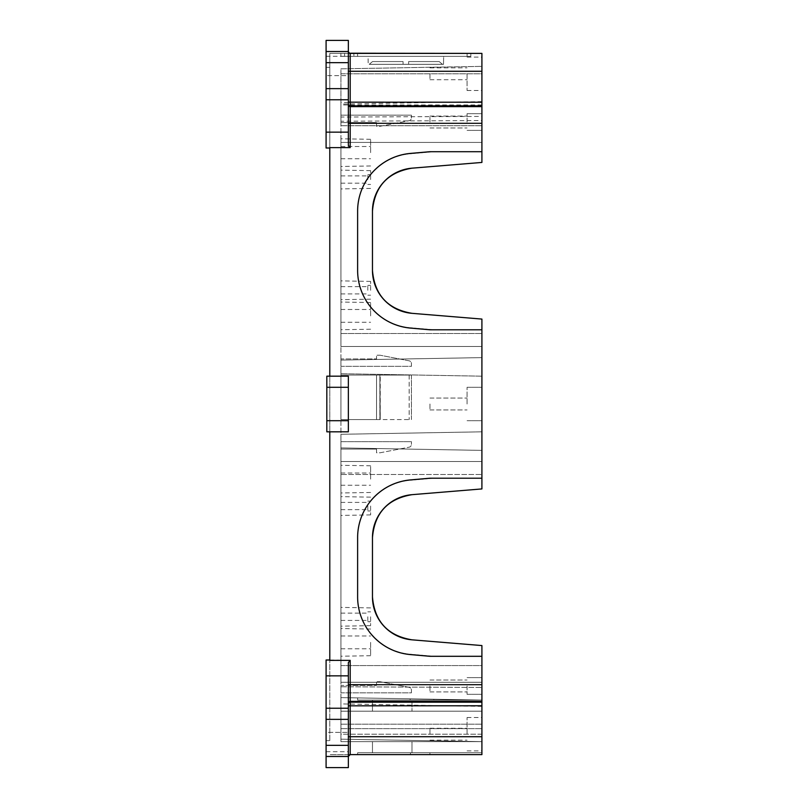 <?xml version="1.0" encoding="UTF-8"?>
<svg xmlns="http://www.w3.org/2000/svg" width="808" height="808" viewBox="0 0 808 808"><rect width="100%" height="100%" fill="white"/><g stroke="black" fill="none" stroke-linecap="round" stroke-linejoin="round"><path stroke-width="0.61" stroke-dasharray="4.04 3.03" d="M408.636 64.327L442.481 64.327L408.636 64.327L442.481 64.327L408.636 64.327L442.481 64.327L408.636 64.327L442.481 64.327L408.636 64.327L442.481 64.327L408.636 64.327L442.481 64.327L408.636 64.327L442.481 64.327L408.636 64.327L442.481 64.327L408.636 64.327L408.636 61.549L439.158 61.549L442.481 64.327L439.158 61.549L408.636 61.549L408.636 64.327L408.636 61.549L408.636 64.327L408.636 61.549L439.158 61.549L408.636 61.549L439.158 61.549L442.481 64.327L439.158 61.549L408.636 61.549L408.636 64.327L408.636 61.549L408.636 64.327L408.636 61.549L439.158 61.549L408.636 61.549L408.636 64.327L408.636 61.549L439.158 61.549L442.481 64.327L439.158 61.549L408.636 61.549L439.158 61.549L408.636 61.549L408.636 64.327L408.636 61.549L408.636 64.327L408.636 61.549L439.158 61.549L442.481 64.327L439.158 61.549L408.636 61.549L439.158 61.549L408.636 61.549L408.636 64.327M372.811 64.327L443.511 64.327L372.811 64.327M403.071 64.327L369.226 64.327L403.071 64.327L369.226 64.327L403.071 64.327L369.226 64.327L403.071 64.327L369.226 64.327L403.071 64.327L369.226 64.327L403.071 64.327L369.226 64.327L403.071 64.327L369.226 64.327L403.071 64.327L369.226 64.327L403.071 64.327L403.071 61.549L403.071 64.327L403.071 61.549L372.559 61.549L369.226 64.327L372.559 61.549L403.071 61.549L372.559 61.549L403.071 61.549L403.071 64.327L403.071 61.549L403.071 64.327L403.071 61.549L372.559 61.549L369.226 64.327L372.559 61.549L403.071 61.549L372.559 61.549L403.071 61.549L403.071 64.327L403.071 61.549L403.071 64.327L403.071 61.549L403.071 64.327L403.071 61.549L372.559 61.549L369.226 64.327L372.559 61.549L403.071 61.549L372.559 61.549L403.071 61.549L403.071 64.327M439.027 56.358L368.054 56.358L443.653 56.358L368.054 56.358L443.653 56.358L368.054 56.358L443.653 56.358L443.511 64.327L443.653 56.358M467.155 53.389L467.075 56.358L467.155 53.389L470.862 53.389L467.155 53.389L467.075 56.358L357.621 56.358L357.54 53.389L357.621 56.358L344.632 56.358L470.781 56.358L353.914 56.358L353.833 53.389L353.914 56.358L340.925 56.358L470.781 56.358L470.862 53.389L470.781 56.358L467.075 56.358L467.155 53.389L340.845 53.389L340.925 56.358L340.845 53.389L470.862 53.389L353.833 53.389L353.914 56.358L353.833 53.389M329.795 147.995L326.089 147.995L329.795 147.995L329.795 67.377L326.089 67.377L329.795 67.377L329.795 147.995L326.089 147.995L326.089 40.4L326.089 147.995L326.089 40.4L348.349 40.4L348.349 51.53L350.197 53.389L329.795 53.389L481.911 53.389L481.911 162.438L481.911 116.423L340.925 117.039L340.925 102.454L481.911 102.454L481.911 116.423M344.561 53.389L340.845 53.389L344.561 53.389L344.632 56.358L340.925 56.358L344.632 56.358L344.561 53.389M329.795 67.377L329.795 53.389L329.795 67.377M329.795 740.623L329.795 660.005L329.795 740.623L326.089 740.623L326.089 660.005L326.089 740.623L329.795 740.623M329.795 660.005L350.197 660.378L348.349 662.59L348.349 684.689L348.349 662.59L348.349 675.852L326.089 675.852L326.089 660.005L329.795 660.378L329.795 147.622L350.197 147.622L350.197 123.311L481.911 123.311M329.795 431.826L329.795 376.174L348.349 376.174L326.826 376.174L326.826 431.826L348.349 431.826L348.349 376.174L348.349 431.826L326.826 431.826L348.349 431.826L348.349 376.174L329.795 376.174M326.089 51.53L348.349 51.53L348.349 71.225L348.349 40.4L326.089 40.4L348.349 40.4L348.349 103.959A1.858 1.858 0 0 0 350.197 105.818L481.911 105.818M481.911 120.543L481.911 66.367L481.911 73.791L340.925 73.791L340.925 104.081L340.925 73.791L481.911 73.791L481.911 57.095L481.911 101.616L481.911 66.367L340.925 68.832L340.925 121.23L481.911 120.543L481.911 151.702L429.937 151.702L481.911 151.702L429.937 151.702L410.454 153.409A57.883 57.883 0 0 0 357.621 211.07C356.974 182.164 381.265 155.651 410.121 153.783A57.509 57.509 0 0 0 357.621 211.07C356.974 182.164 381.265 155.651 410.121 153.783A57.509 57.509 0 0 0 357.621 211.07L357.621 270.438A57.883 57.883 0 0 0 410.454 328.088L429.937 329.795L481.911 329.795L481.911 478.205L481.911 376.174L481.911 431.826L340.925 434.29L340.925 373.71L340.925 434.29L481.911 431.826L340.925 434.29L340.925 447.915L340.925 434.29L481.911 431.826L481.911 450.379L340.925 447.915L340.925 450.379L340.925 447.915L481.911 450.379L340.925 447.915L481.911 450.379L481.911 478.205L429.937 478.205L481.911 478.205L429.937 478.205L410.454 479.912A57.883 57.883 0 0 0 357.621 537.562C356.974 508.656 381.265 482.144 410.121 480.275A57.509 57.509 0 0 0 357.621 537.562C356.974 508.656 381.265 482.144 410.121 480.275A57.509 57.509 0 0 0 357.621 537.562L357.621 596.93A57.883 57.883 0 0 0 410.454 654.591L429.937 656.298L481.911 656.298L481.911 754.611L357.621 754.611L410.454 754.611L357.621 754.611L410.454 754.611L410.454 752.763L357.621 752.763L357.621 754.611L357.621 752.763L410.454 752.763L357.621 752.763L357.621 754.611L357.621 752.763L410.454 752.763L410.454 754.611L410.454 752.763L410.454 754.611L481.911 754.611L329.795 754.611L350.197 754.611L350.197 736.714L481.911 736.714M340.925 102.454L340.925 68.832L481.911 66.367L340.925 68.832L340.925 73.791L340.925 68.832L481.911 66.367L481.911 102.454M481.911 329.795L433.825 329.795L410.121 327.725A57.509 57.509 0 0 1 357.621 270.438L357.621 211.07L357.621 270.438C356.974 299.344 381.265 325.856 410.121 327.725L433.825 329.795L481.911 329.795L481.911 357.621L340.925 360.085L481.911 357.621L481.911 329.795L433.825 329.795L410.121 327.725C381.265 325.856 356.974 299.344 357.621 270.438L357.621 211.07L357.621 270.438A57.509 57.509 0 0 0 410.121 327.725L433.825 329.795L481.911 329.795L429.937 329.795L410.454 328.088A57.883 57.883 0 0 1 357.621 270.438L357.621 211.07A57.883 57.883 0 0 1 410.454 153.409L429.937 151.702L410.454 153.409A57.883 57.883 0 0 0 357.621 211.07L357.621 270.438A57.883 57.883 0 0 0 410.454 328.088L429.937 329.795L481.911 329.795L481.911 319.069L481.911 346.491L340.925 346.491L340.925 142.43L481.911 142.43L340.925 142.43L481.911 142.43L340.925 142.43L340.925 346.491L481.911 346.491L481.911 319.069L481.911 346.491L340.925 346.491L340.925 142.43L340.925 346.491L481.911 346.491L481.911 319.069L411.979 313.322C387.719 309.242 374.548 294.95 372.468 270.438L372.468 211.07C374.548 186.557 387.719 172.256 411.979 168.175L481.911 162.438L411.979 168.175L481.911 162.438L481.911 151.702L433.825 151.702L410.121 153.783L433.825 151.702L481.911 151.702L433.825 151.702L410.121 153.783L433.825 151.702L481.911 151.702M481.911 122.028L481.911 113.675L481.911 122.028M470.862 53.389L470.781 56.358L470.862 53.389M340.845 53.389L340.925 56.358L340.845 53.389M348.349 75.649L348.349 40.4L348.349 88.638L348.349 75.649L326.089 75.649L348.349 75.649M348.349 71.225L348.349 102.172L348.349 71.225L481.911 71.286M429.937 754.611L481.911 754.611L410.454 754.611L429.937 754.611L429.937 752.763L481.911 752.763L481.911 754.611L481.911 752.763L410.454 752.763L429.937 752.763L429.937 754.611L429.937 752.763L410.454 752.763L429.937 752.763L429.937 754.611M326.089 675.852L326.089 767.6L348.349 767.6L348.349 719.362L348.349 767.6L326.089 767.6L326.089 732.351L326.089 767.6L348.349 767.6L348.349 756.47L350.197 754.611A1.858 1.858 0 0 0 348.349 756.47L348.349 736.775L348.349 756.47A1.858 1.858 0 0 1 350.197 754.611M348.349 103.959L348.349 145.41L350.197 147.622M326.089 132.148L348.349 132.148M326.826 420.695L326.826 376.174L326.826 431.826L326.826 420.695L348.349 420.695M348.349 767.6L348.349 756.47L348.349 767.6L326.089 767.6L348.349 767.6M411.979 313.322L481.911 319.069L411.979 313.322A43.036 43.036 0 0 1 372.468 270.438L372.468 211.07A43.036 43.036 0 0 1 411.979 168.175L481.911 162.438L411.979 168.175A43.036 43.036 0 0 0 372.468 211.07L372.468 270.438A43.036 43.036 0 0 0 411.979 313.322L481.911 319.069L411.979 313.322A43.036 43.036 0 0 1 372.468 270.438L372.468 211.07A43.036 43.036 0 0 1 411.979 168.175L481.911 162.438L411.979 168.175A43.036 43.036 0 0 0 391.88 175.094M340.925 121.23L340.925 360.085L481.911 357.621L481.911 376.174L481.911 357.621L340.925 360.085L340.925 117.039M372.468 211.07L372.468 270.438A43.036 43.036 0 0 0 377.669 290.951M377.942 291.435A43.036 43.036 0 0 0 392.234 306.646M391.567 175.296A43.036 43.036 0 0 0 377.498 190.87M467.075 122.028L467.075 113.675L467.075 122.028M467.075 73.791L467.075 90.486L467.075 73.791M350.197 53.389A1.858 1.858 0 0 1 348.349 51.53A1.858 1.858 0 0 0 350.197 53.389L350.197 102.232L481.911 102.232M372.68 56.358L368.054 56.358L368.196 64.327L368.054 56.358M326.089 40.4L348.349 40.4L326.089 40.4M326.089 56.297L348.349 56.297M481.911 665.57L481.911 645.562L481.911 665.57L481.911 645.562L481.911 665.57L340.925 665.57L340.925 461.509L340.925 665.57L481.911 665.57M481.911 656.298L433.825 656.298L410.121 654.217C381.265 652.349 356.974 625.836 357.621 596.93L357.621 537.562L357.621 596.93A57.509 57.509 0 0 0 410.121 654.217L433.825 656.298L481.911 656.298L433.825 656.298L410.121 654.217A57.509 57.509 0 0 1 357.621 596.93L357.621 537.562L357.621 596.93C356.974 625.836 381.265 652.349 410.121 654.217L433.825 656.298L481.911 656.298L429.937 656.298L410.454 654.591A57.883 57.883 0 0 1 357.621 596.93L357.621 537.562A57.883 57.883 0 0 1 410.454 479.912L429.937 478.205L410.454 479.912A57.883 57.883 0 0 0 357.621 537.562L357.621 596.93A57.883 57.883 0 0 0 410.454 654.591L429.937 656.298L481.911 656.298L481.911 682.265L340.925 682.265L340.925 686.77L481.911 687.457L340.925 686.77L340.925 697.617L481.911 700.071L340.925 697.617L340.925 739.168L481.911 741.633L340.925 739.168L481.911 741.633L340.925 739.168L340.925 697.617L481.911 700.071L372.468 700.071L481.911 700.071L357.621 697.9L433.825 699.233L357.621 697.9L357.621 700.071L357.621 697.9L357.621 700.071L357.621 697.9L433.825 699.233L433.825 700.071L433.825 699.233L481.911 700.071L357.621 700.071L433.825 700.071L357.621 700.071L433.825 700.071L433.825 699.233L481.911 700.071L433.825 700.071L433.825 699.233L481.911 700.071L481.911 741.633L481.911 711.202L340.925 711.202L481.911 711.202L340.925 711.202L340.925 741.633L340.925 711.202L481.911 711.202L481.911 728.644L481.911 700.071L481.911 741.633L340.925 741.633L481.911 741.633L340.925 741.633L340.925 711.202L340.925 741.633L481.911 741.633L411.979 741.633L411.979 752.763L411.979 741.633L481.911 741.633L372.468 741.633L372.468 752.763L372.468 741.633L372.468 752.763L481.911 752.763L481.911 734.209L340.925 734.209C340.925 695.133 340.925 695.133 340.925 734.209C340.925 695.133 340.925 695.133 340.925 734.209L481.911 734.209L481.911 706.384L481.911 754.611L481.911 741.633L372.468 741.633L411.979 741.633L372.468 741.633L372.468 752.763L481.911 752.763L411.979 752.763L481.911 752.763L429.937 752.763L481.911 752.763L481.911 682.265L481.911 700.071L411.979 700.071L481.911 700.071L433.825 700.071L481.911 700.071L340.925 697.617L340.925 450.379L340.925 682.265L481.911 682.265L481.911 645.562L411.979 639.825A43.036 43.036 0 0 1 372.468 596.93L372.468 537.562A43.036 43.036 0 0 1 411.979 494.678L481.911 488.931L481.911 461.509L481.911 488.931L481.911 461.509L481.911 488.931L481.911 478.205L433.825 478.205L481.911 478.205L433.825 478.205L410.121 480.275L433.825 478.205L410.121 480.275L433.825 478.205L481.911 478.205M481.911 685.972L481.911 694.325L481.911 685.972M481.911 701.374L350.197 701.374L350.197 736.714L348.349 736.775L348.349 704.041L348.349 705.828L481.911 705.768M348.349 703.233L348.349 684.689L348.349 703.233A1.858 1.858 180 0 1 350.197 701.374L350.197 684.689L481.911 684.689M481.911 404L481.911 387.305L481.911 404M348.349 675.852L348.349 756.47L326.089 756.47M348.349 736.775L348.349 705.828M326.089 732.351L326.089 719.362L326.089 732.351L348.349 732.351L326.089 732.351M326.089 88.638L348.349 88.638L326.089 88.638M326.089 62.66L348.349 62.66M340.925 360.085L340.925 373.71L340.925 360.085M340.925 419.584L340.925 375.064L411.424 375.064L411.424 419.584L340.925 419.584L340.925 375.064L411.424 375.064L379.881 375.064L380.235 419.584L380.235 375.064L411.424 375.064L411.424 419.584L340.925 419.584L340.925 375.064L340.925 419.584L379.881 419.584L340.925 419.584M340.925 685.416L340.925 692.84L411.424 692.84L411.424 690.052A2.788 2.788 0 0 0 409.161 687.325L380.235 681.74A1.858 1.858 0 0 0 379.881 681.71L376.548 681.71L379.881 681.71A1.858 1.858 0 0 1 380.235 681.74L409.161 687.325A2.788 2.788 0 0 1 411.424 690.052L411.424 692.84L340.925 692.84L340.925 685.416L376.548 685.416L376.548 681.71L376.548 685.416L340.925 685.416M340.925 441.663L340.925 449.076L340.925 441.663L411.424 441.663L411.424 444.44L411.424 441.663L340.925 441.663M340.925 358.924L340.925 366.337L411.424 366.337L411.424 363.56A2.788 2.788 0 0 0 409.161 360.822L380.235 355.247A1.858 1.858 0 0 0 379.881 355.207L376.548 355.207L379.881 355.207A1.858 1.858 0 0 1 380.235 355.247L409.161 360.822A2.788 2.788 0 0 1 411.424 363.56L411.424 366.337L340.925 366.337L340.925 358.924L376.548 358.924L376.548 355.207L376.548 358.924L340.925 358.924M340.925 115.16L340.925 122.584L340.925 115.16L411.424 115.16L411.424 117.948L411.424 115.16L340.925 115.16M340.925 479.134L340.925 492.981L340.925 479.134C340.925 487.032 340.925 487.032 340.925 479.134C340.925 487.032 340.925 487.032 340.925 479.134C340.925 471.236 340.925 471.236 340.925 479.134C340.925 471.236 340.925 471.236 340.925 479.134M340.925 642.38L340.925 628.533L340.925 642.38C340.925 634.129 340.925 634.129 340.925 642.38C340.925 634.129 340.925 634.129 340.925 642.38M340.925 616.777L340.925 626.18L340.925 616.777C340.925 612.09 340.925 612.09 340.925 616.777C340.925 612.09 340.925 612.09 340.925 616.777M340.925 506.03L340.925 515.423L340.925 506.03C340.925 510.717 340.925 510.717 340.925 506.03C340.925 510.717 340.925 510.717 340.925 506.03C340.925 501.344 340.925 501.344 340.925 506.03C340.925 501.344 340.925 501.344 340.925 506.03M340.925 152.631L340.925 138.784L340.925 152.631C340.925 144.733 340.925 144.733 340.925 152.631C340.925 144.733 340.925 144.733 340.925 152.631M340.925 315.888L340.925 302.03L340.925 315.888C340.925 307.626 340.925 307.626 340.925 315.888C340.925 307.626 340.925 307.626 340.925 315.888M340.925 290.284L340.925 280.881L340.925 290.284C340.925 294.971 340.925 294.971 340.925 290.284C340.925 294.971 340.925 294.971 340.925 290.284C340.925 285.588 340.925 285.588 340.925 290.284C340.925 285.588 340.925 285.588 340.925 290.284M340.925 179.538L340.925 170.135L340.925 179.538C340.925 184.224 340.925 184.224 340.925 179.538C340.925 184.224 340.925 184.224 340.925 179.538C340.925 174.841 340.925 174.841 340.925 179.538C340.925 174.841 340.925 174.841 340.925 179.538M340.925 461.509L481.911 461.509L340.925 461.509L340.925 665.57L340.925 474.498L481.911 474.498L340.925 474.498L340.925 461.509L481.911 461.509L340.925 461.509M411.979 494.678L481.911 488.931L411.979 494.678A43.036 43.036 0 0 0 372.468 537.562L372.468 596.93L372.468 537.562A43.036 43.036 0 0 1 411.979 494.678L481.911 488.931L411.979 494.678C387.719 498.758 374.548 513.05 372.468 537.562L372.468 596.93A43.036 43.036 0 0 0 411.979 639.825L481.911 645.562L411.979 639.825A43.036 43.036 0 0 1 372.468 596.93L372.468 537.562L372.468 596.93C374.548 621.443 387.719 635.745 411.979 639.825L481.911 645.562L411.979 639.825M467.075 685.972L467.075 694.325L467.075 685.972M372.468 537.562L372.468 596.93A43.036 43.036 0 0 0 377.659 617.433M377.952 617.958A43.036 43.036 0 0 0 392.223 633.129M391.567 501.798A43.036 43.036 0 0 0 377.508 517.362M372.468 700.071L411.979 700.071L411.979 711.202L411.979 700.071L411.979 711.202L411.979 700.071L372.468 700.071L372.468 711.202L372.468 700.071M467.075 734.209L467.075 717.514L467.075 734.209M326.089 719.362L348.349 719.362L326.089 719.362M326.089 745.34L348.349 745.34M481.911 376.174L340.925 373.71L481.911 376.174M467.075 404L467.075 387.305L467.075 404M326.089 751.703L348.349 751.703M376.548 375.064L376.548 419.584L376.548 375.064L340.925 375.064L379.881 375.064L379.881 419.584L379.881 375.064L376.548 375.064L376.548 419.584L376.548 375.064M376.548 449.076L340.925 449.076L376.548 449.076L376.548 452.793L379.881 452.793A1.858 1.858 0 0 0 380.235 452.753L409.161 447.178A2.788 2.788 0 0 0 411.424 444.44A2.788 2.788 0 0 1 409.161 447.178L380.235 452.753A1.858 1.858 0 0 1 379.881 452.793L376.548 452.793L376.548 449.076M376.548 122.584L340.925 122.584L376.548 122.584L376.548 126.29L379.881 126.29A1.858 1.858 0 0 0 380.235 126.26L409.161 120.675A2.788 2.788 0 0 0 411.424 117.948A2.788 2.788 0 0 1 409.161 120.675L380.235 126.26A1.858 1.858 0 0 1 379.881 126.29L376.548 126.29L376.548 122.584M370.609 479.134L370.609 465.802L370.609 479.134M370.609 642.38L370.609 655.712L370.609 642.38M370.609 616.777L370.609 625.655L370.609 616.777M370.609 506.03L370.609 514.908L370.609 506.03M370.609 152.631L370.609 139.299L370.609 152.631M370.609 315.888L370.609 302.556L370.609 315.888M370.609 290.284L370.609 281.406L370.609 290.284M370.609 179.538L370.609 170.65L370.609 179.538M429.967 122.028L429.967 116.089L429.967 122.028M429.967 73.791L429.967 79.729L429.967 73.791M411.424 375.064L411.424 419.584L411.424 375.064M372.559 61.549L369.226 64.327L372.559 61.549L403.071 61.549L372.559 61.549M429.967 685.972L429.967 691.911L429.967 685.972M429.967 734.209L429.967 728.271L429.967 734.209M429.967 404L429.967 409.939L429.967 404M367.822 616.777L367.822 621.695L367.822 616.777M367.822 506.03L367.822 510.949L367.822 506.03M367.822 290.284L367.822 285.365L367.822 290.284M367.822 179.538L367.822 174.619L367.822 179.538M350.127 53.389L350.207 56.358L350.127 53.389M350.197 660.378L350.197 684.689L348.349 684.689M340.925 333.502L481.911 333.502L340.925 333.502M348.349 123.311L350.197 123.311L350.197 106.626L481.911 106.626M348.349 104.767A1.858 1.858 0 0 0 350.197 106.626L350.197 102.232L348.349 102.172M340.925 125.735L481.911 125.735L340.925 125.735M481.911 104.959L340.925 104.959M326.826 387.305L348.349 387.305M340.925 728.644L481.911 728.644L340.925 728.644M411.979 741.633L411.979 752.763L411.979 741.633M348.349 704.041A1.858 1.858 180 0 1 350.197 702.182L481.911 702.182M340.925 724.19L481.911 724.19L340.925 724.19M410.121 698.819L410.121 700.071L410.121 698.819M409.161 375.064L409.161 419.584L409.161 375.064M481.911 101.616L340.925 104.081M467.075 130.371L481.911 130.371L467.075 130.371M467.075 113.675L481.911 113.675L467.075 113.675M467.075 90.486L481.911 90.486M467.075 57.095L481.911 57.095M467.075 694.325L481.911 694.325L467.075 694.325M467.075 677.629L481.911 677.629L467.075 677.629M481.911 706.384L340.925 703.92M467.075 750.905L481.911 750.905M467.075 717.514L481.911 717.514M467.075 387.305L481.911 387.305L467.075 387.305M467.075 420.695L481.911 420.695L467.075 420.695M370.609 465.802L340.925 465.287M370.609 492.466L340.925 492.981M370.609 629.048L340.925 628.533M370.609 655.712L340.925 656.227M370.609 607.899L340.925 607.384M370.609 625.655L340.925 626.18M370.609 497.152L340.925 496.637M370.609 514.908L340.925 515.423M370.609 139.299L340.925 138.784M370.609 165.963L340.925 166.478M370.609 302.556L340.925 302.03M370.609 329.209L340.925 329.735M370.609 281.406L340.925 280.881M370.609 299.162L340.925 299.677M370.609 170.65L340.925 170.135M370.609 188.416L340.925 188.931M429.967 127.957L467.075 127.957L429.967 127.957M429.967 116.089L467.075 116.089L429.967 116.089M429.967 79.729L467.075 79.729M429.967 67.852L467.075 67.852M429.967 691.911L467.075 691.911L429.967 691.911M429.967 680.043L467.075 680.043L429.967 680.043M429.967 740.148L467.075 740.148M429.967 728.271L467.075 728.271M429.967 409.939L467.075 409.939L429.967 409.939M429.967 398.061L467.075 398.061L429.967 398.061M340.925 485.255L370.609 485.255M340.925 473.013L370.609 473.013M340.925 648.784L370.609 648.784M340.925 635.977L370.609 635.977M367.822 621.695L370.609 621.695M367.822 611.868L370.609 611.868M367.822 510.949L370.609 510.949M367.822 501.111L370.609 501.111M340.925 158.752L370.609 158.752M340.925 146.511L370.609 146.511M340.925 322.281L370.609 322.281M340.925 309.484L370.609 309.484M367.822 295.203L370.609 295.203M367.822 285.365L370.609 285.365M367.822 184.446L370.609 184.446M367.822 174.619L370.609 174.619M340.925 620.413L367.822 620.413M340.925 613.141L367.822 613.141M340.925 509.666L367.822 509.666M340.925 502.394L367.822 502.394M340.925 293.92L367.822 293.92M340.925 286.648L367.822 286.648M340.925 183.174L367.822 183.174M340.925 175.902L367.822 175.902"/><path stroke-width="1.21" d="M349.43 53.217L467.155 53.389M353.833 53.389L350.127 53.389M329.795 147.995L326.089 147.995L326.089 40.4L348.349 40.4L348.349 51.53A1.858 1.858 0 0 0 350.197 53.389L481.911 53.389L481.911 162.438L411.979 168.175C387.719 172.256 374.548 186.557 372.468 211.07L372.468 270.438C374.548 294.95 387.719 309.242 411.979 313.322L481.911 319.069L481.911 488.931L411.979 494.678C387.719 498.758 374.548 513.05 372.468 537.562L372.468 596.93C374.548 621.443 387.719 635.745 411.979 639.825L481.911 645.562L481.911 754.611L350.197 754.611A1.858 1.858 0 0 0 348.349 756.47L350.197 754.611A1.858 1.858 0 0 0 348.349 756.47L348.349 662.59L350.197 660.378L329.795 660.378L329.795 431.826M326.089 88.638L348.349 88.638L348.349 51.53L349.056 52.985M326.089 132.148L348.349 132.148L348.349 145.41L350.197 147.622L329.795 147.622L329.795 376.174M326.089 756.47L348.349 756.47L348.349 767.6L326.089 767.6L326.089 660.005L329.795 660.005M326.089 675.852L348.349 675.852M481.911 151.702L429.937 151.702L410.454 153.409A57.883 57.883 0 0 0 357.621 211.07L357.621 270.438A57.883 57.883 0 0 0 410.454 328.088L429.937 329.795L481.911 329.795M481.911 478.205L429.937 478.205L410.454 479.912A57.883 57.883 0 0 0 357.621 537.562L357.621 596.93A57.883 57.883 0 0 0 410.454 654.591L429.937 656.298L481.911 656.298M326.826 431.826L348.349 431.826L348.349 376.174L326.826 376.174L326.826 431.826M348.349 88.638L348.349 132.148M372.468 270.438A43.036 43.036 0 0 0 411.979 313.322C387.719 309.242 374.548 294.95 372.468 270.438M411.979 168.175A43.036 43.036 0 0 0 372.468 211.07C374.548 186.557 387.719 172.256 411.979 168.175M392.234 306.646A43.036 43.036 0 0 0 411.979 313.322M377.498 190.87A43.036 43.036 0 0 0 372.468 211.07M326.089 708.232L348.349 708.232M326.089 99.768L348.349 99.768M326.089 62.66L348.349 62.66M372.468 596.93A43.036 43.036 0 0 0 411.979 639.825C387.719 635.745 374.548 621.443 372.468 596.93M411.979 494.678A43.036 43.036 0 0 0 372.468 537.562C374.548 513.05 387.719 498.758 411.979 494.678A43.036 43.036 0 0 0 391.567 501.798M377.659 617.433A43.036 43.036 0 0 0 377.952 617.958M392.223 633.129A43.036 43.036 0 0 0 411.979 639.825M377.508 517.362A43.036 43.036 0 0 0 372.468 537.562M326.089 719.362L348.349 719.362M326.089 745.34L348.349 745.34M481.911 71.286L350.197 71.286L350.197 53.389A1.858 1.858 0 0 1 348.349 51.53L326.089 51.53M481.911 106.626L350.197 106.626L350.197 123.311L481.911 123.311M348.349 123.311L350.197 123.311L350.197 147.622M481.911 684.689L350.197 684.689L350.197 660.378M348.349 104.767A1.858 1.858 0 0 0 350.197 106.626L350.197 71.286L348.349 71.225M348.349 102.172L481.911 102.232M348.349 103.959A1.858 1.858 0 0 0 350.197 105.818L481.911 105.818M350.197 754.611L350.197 736.714L481.911 736.714M348.349 703.233A1.858 1.858 180 0 1 350.197 701.374L350.197 684.689L348.349 684.689M348.349 736.775L350.197 736.714L350.197 701.374L481.911 701.374M326.826 420.695L348.349 420.695M326.826 387.305L348.349 387.305M348.349 704.041A1.858 1.858 180 0 1 350.197 702.182L481.911 702.182M348.349 705.828L481.911 705.768"/></g></svg>
